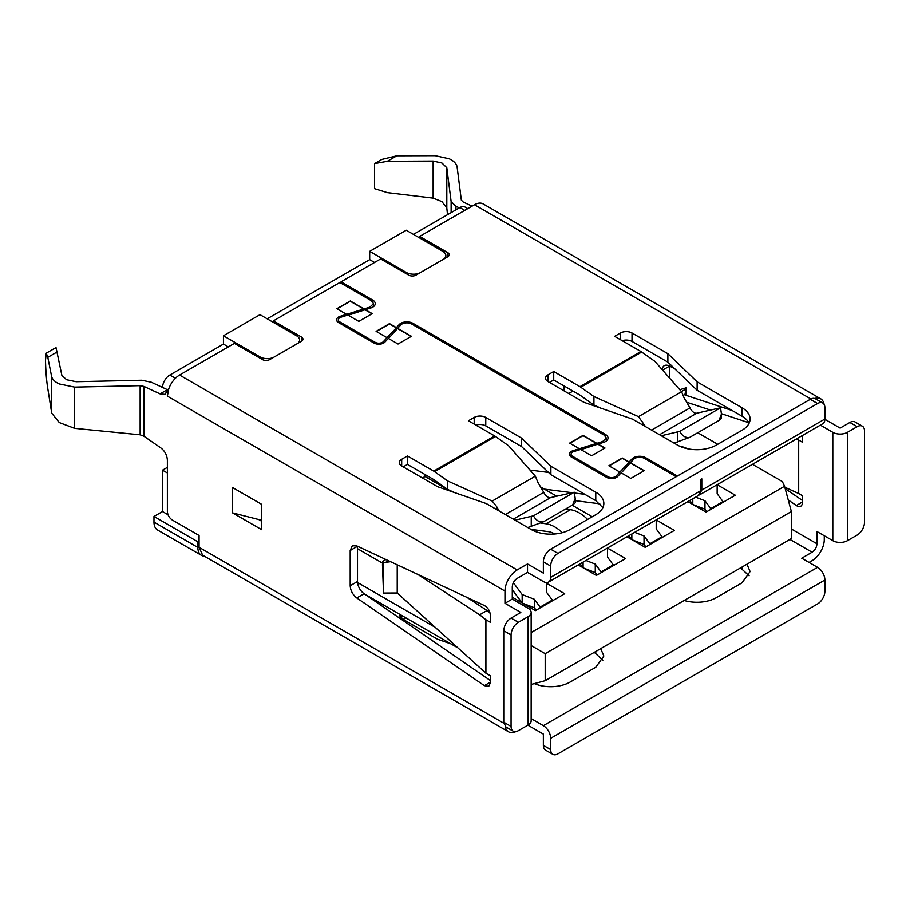 <?xml version="1.0" encoding="UTF-8"?>
<svg xmlns="http://www.w3.org/2000/svg" width="910" height="910" viewBox="0 0 910 910"><rect width="100%" height="100%" fill="white"/><g stroke="black" fill="none" stroke-linecap="round" stroke-linejoin="round"><path stroke-width="1.36" d="M167.372 467.365L162.503 470.174L167.372 472.984M162.503 470.174L162.503 511.545L168.031 514.741M51.733 377.047L51.733 413.174L47.798 388.661C46.49 380.528 45.727 371.018 45.5 360.121L46.251 353.16L47.798 357.334L51.733 377.047C52.882 379.891 55.396 382.2 59.286 383.963L74.643 387.125L140.14 385.658L140.14 434.809L143.985 436.254L160.058 447.367C164.505 450.45 166.951 454.67 167.372 460.039L167.372 511.545C167.656 515.128 169.283 517.938 172.252 519.997L199.062 535.467L199.062 547.297L202.634 555.18L508.542 731.799A17.233 9.953 120 0 0 515.902 731.594M512.284 599.076L528.13 608.221A10.34 5.972 180 0 1 531.156 612.453L531.156 720.811A10.34 5.972 180 0 1 528.13 725.031L518.37 730.662A10.34 5.972 -60 0 1 513.206 731.174L505.892 726.953L503.753 722.221L503.753 630.744C504.197 625.352 506.631 621.132 511.067 618.083L520.816 612.453L504.97 603.296L512.284 599.076L512.284 586.836C512.58 583.242 514.207 580.432 517.153 578.396L527.516 572.413L543.361 581.558A10.34 5.972 -120 0 0 548.525 582.07A10.34 5.972 -120 0 0 550.675 577.338L550.675 566.077A10.34 5.972 -60 0 1 557.989 553.416L550.675 549.196L810.264 399.319L817.578 403.539L557.989 553.416M550.675 566.077L543.361 561.857L543.361 573.118L527.516 563.972L517.153 569.944A17.233 9.953 120 0 0 504.97 591.056L504.97 603.296M167.372 389.685L167.372 396.146L168.737 388.888L167.372 389.685L165.233 394.417L160.058 393.905L167.372 389.685L151.299 382.223L141.687 380.243L76.201 381.722L66.589 379.743L61.88 375.421L56.045 347.688L53.019 349.258M140.14 385.658L143.985 386.443L160.058 393.905M490.342 682.818L488.738 686.367L484.336 685.651L356.8 597.961C352.727 594.753 350.521 590.67 350.191 585.733L350.191 550.516L352.329 545.773L356.8 545.92L484.336 605.491C487.942 607.653 489.944 610.917 490.342 615.262L490.342 622.303L485.917 619.744L485.917 673.218L490.342 675.777L490.342 682.818M261.705 504.367L261.705 529.7L232.607 512.899L232.607 487.567L261.705 504.367M204.261 556.124A17.233 9.953 -60 0 1 201.417 555.327A17.233 9.953 -60 0 1 197.845 547.433L197.845 541.803L199.062 541.097M505.186 726.408A17.233 9.953 120 0 0 508.542 731.799M527.516 563.972L527.516 572.413M489.989 612.828L487.043 610.519L479.65 614.796L485.917 619.744M261.705 520.292L232.607 512.899M201.417 555.327L157.544 529.995A17.233 9.953 -60 0 1 153.972 522.101L153.972 516.471L197.845 541.803M809.047 562.425L812.095 560.662A17.233 9.953 120 0 0 824.278 539.55L824.278 535.751M531.156 718.616L543.361 725.668A10.34 5.972 60 0 1 550.675 738.328L550.675 749.59A10.34 5.972 120 0 0 552.814 754.322L545.5 750.102A10.34 5.972 120 0 1 543.361 745.37L543.361 734.108L527.88 725.168M602.852 660.228L594.298 652.345M405.883 617.867L403.198 619.414M749.101 575.791L740.558 567.908M531.156 612.453A10.34 5.972 180 0 1 528.13 616.673L518.37 622.303A10.34 5.972 120 0 0 511.067 634.964L511.067 726.442L503.753 722.221M74.643 387.125L74.643 428.348L59.286 422.558L51.733 413.174M140.14 434.809L74.643 428.348M820.365 425.129L832.809 432.318A10.34 5.972 0 0 0 847.438 432.318L847.438 540.676A10.34 5.972 0 0 1 832.809 540.676L816.964 531.531L816.964 543.77C816.668 547.365 815.053 550.186 812.095 552.222L801.733 558.205L817.578 567.351A10.34 5.972 60 0 1 824.892 580.011L824.892 591.272A10.34 5.972 -60 0 1 817.578 603.933L557.989 753.81A10.34 5.972 120 0 1 552.814 754.322M447.504 214.714L446.81 207.981L446.81 167.747L441.953 163.026L433.137 161.07L387.341 161.298L374.567 163.618L381.802 159.443L396.862 155.803L435.162 155.678L449.267 158.806C453.43 160.729 456.024 163.254 457.036 166.359L461.347 200.2L463.292 202.088L472.074 206.161M847.438 432.318L857.186 426.688L849.872 422.467L840.123 428.098L824.881 419.294M669.498 377.98L669.498 366.161A10.34 5.972 60 0 1 669.498 366.116M802.347 500.398L785.182 488.602M446.81 207.981L441.953 201.622L433.137 198.13L387.341 192.636L374.567 188.666L374.567 163.8M824.096 404.404A17.233 9.953 120 0 0 820.706 398.819A17.233 9.953 120 0 0 814.7 398.489M820.706 398.819L483.119 203.908A17.233 9.953 120 0 0 474.497 204.761L419.658 236.418L419.658 237.976M662.218 369.688A10.34 5.972 60 0 1 664.334 365.649A10.34 5.972 60 0 1 668.804 365.797L674.378 368.402M802.347 435.537L802.347 442.169L798.684 440.053L798.684 493.538L802.347 495.643L802.347 502.684A7.758 4.482 60 0 1 800.732 506.233A7.758 4.482 60 0 1 796.341 505.516L788.242 499.954M798.684 493.538L784.807 487.203M451.132 212.621L451.132 201.588L455.978 206.32L459.345 207.878M446.81 167.747L451.132 201.588M677.427 476.01L645.736 457.719A8.622 4.971 0 0 0 632.04 458.89L629.163 461.984L622.292 458.014L608.881 465.761L619.824 472.074L616.172 476.01L616.172 477.591M419.658 236.418L447.686 252.605L447.686 256.825A5.176 2.98 0 0 0 449.199 254.72A5.176 2.98 0 0 0 447.686 252.605M338.315 322.436L338.315 319.808A5.176 2.98 0 0 1 341.045 317.169L347.87 315.065L358.813 321.378L372.213 313.643L365.331 309.673L370.711 308.012A8.622 4.971 0 0 0 375.261 303.622A8.622 4.971 0 0 0 372.736 300.107L341.045 281.804L380.653 258.94L408.692 275.127A5.176 2.98 0 0 0 415.995 275.127L447.686 256.825M338.315 319.808A5.176 2.98 0 0 0 339.828 321.912L339.828 323.323M571.093 456.831L571.093 454.204A5.176 2.98 0 0 1 573.823 451.565L580.648 449.46L591.591 455.774L605.002 448.038L598.12 444.057L603.489 442.408A8.622 4.971 0 0 0 608.039 438.017A8.622 4.971 0 0 0 605.514 434.502L412.958 323.323A8.622 4.971 0 0 0 399.262 324.495L396.385 327.6L389.503 323.619L376.103 331.365L387.034 337.678L383.383 341.614A5.176 2.98 0 0 1 375.17 342.319L339.828 321.912M571.093 454.204A5.176 2.98 0 0 0 572.606 456.308L572.606 457.719M616.172 476.01A5.176 2.98 0 0 1 607.948 476.715L572.606 456.308M632.029 333.003A8.19 4.732 0 0 0 620.449 333.003L614.659 336.336L640.913 351.499L579.977 386.682L553.724 371.519L547.934 374.863A8.19 4.732 0 0 0 545.534 378.207A8.19 4.732 0 0 0 547.934 381.552L583.788 402.254L632.53 419.135L677.427 445.047A27.573 15.925 0 0 0 716.42 445.047L742.014 430.271A27.573 15.925 0 0 0 750.09 419.021A27.573 15.925 0 0 0 742.014 407.76L697.128 381.847L667.883 353.694L632.029 333.003M413.436 234.382L459.88 207.571L464.748 210.392M619.824 472.074L629.163 462.269L622.292 458.299L609.131 465.897M699.005 495.108L701.792 490.08L701.792 478.831L700.575 479.536L700.575 490.786L550.675 577.338M365.331 309.673L348.189 315.247M371.974 313.779L365.331 309.946M387.034 337.678L396.385 327.873L389.503 323.903L376.342 331.502M598.12 444.057L580.967 449.642M604.752 448.175L598.12 444.342M667.883 353.694L667.883 362.146L632.018 341.443A8.19 4.732 0 0 0 622.178 340.681M697.128 381.847L697.128 390.288L667.883 362.146M749.101 423.241A27.573 15.925 0 0 0 742.014 416.2L697.128 390.288M553.724 371.519L553.724 379.971L549.458 382.427M553.724 379.971L579.977 395.122L593.934 405.018L593.934 396.521L579.977 386.682M467.774 208.64L465.044 207.059A10.34 5.972 120 0 0 459.88 207.571M267.187 318.818L369.688 259.646L369.688 251.342L406.247 230.23L442.817 251.342A10.34 5.972 0 0 1 445.843 255.562A10.34 5.972 0 0 1 444.023 258.952M369.688 251.342L406.247 272.454A10.34 5.972 0 0 0 419.419 273.148M369.688 259.646L374.567 262.455M548.525 582.07L698.436 495.518L700.575 490.786M676.198 476.715L644.519 458.424A6.893 3.981 0 0 0 633.565 459.357L621.268 472.904M573.016 451.883L573.016 450.689L602.67 441.521L606.31 438.017L604.297 435.196L411.729 324.028A6.893 3.981 0 0 0 400.775 324.961L397.659 328.328L411.445 336.29L398.034 344.025L388.308 338.418L384.907 342.092A6.893 3.981 0 0 1 373.953 343.024L338.611 322.618A6.893 3.981 0 0 1 336.586 319.808A6.893 3.981 0 0 1 340.226 316.293L369.892 307.125L373.532 303.622L371.519 300.812L339.828 282.51L273.409 320.855L301.438 337.041L301.438 341.261A5.176 2.98 0 0 0 302.95 339.157A5.176 2.98 0 0 0 301.438 337.041M273.409 320.855L273.409 322.413M397.659 328.328L388.479 338.509M364.068 308.934L350.282 300.971L336.871 308.717L346.596 314.325M364.068 309.218L350.282 301.255L337.121 308.854M411.206 336.427L397.659 328.612M630.437 462.724L644.223 470.686L630.823 478.421L621.098 472.813L617.685 476.487A6.893 3.981 0 0 1 606.731 477.42L571.389 457.013A6.893 3.981 0 0 1 569.376 454.204A6.893 3.981 0 0 1 573.016 450.689M643.984 470.823L630.437 463.008M596.846 443.329L583.06 435.367L569.649 443.113L579.374 448.721M596.846 443.614L583.06 435.651L569.899 443.25M383.519 593.058L382.462 564.973C382.553 560.878 382.905 560.082 383.519 562.585L383.519 593.058L397.226 592.99L485.917 673.218M397.226 564.803L397.226 592.99M382.871 561.231L383.519 562.585L390.606 561.709M447.686 480.958L433.729 471.118L407.464 455.955L407.464 464.407L433.729 479.559L447.686 489.455L447.686 480.958L492.208 501.069L496.439 506.301L496.439 509.441M517.153 569.944L179.566 375.045L234.405 343.377L262.433 359.564A5.176 2.98 0 0 0 269.747 359.564L301.438 341.261M680.1 389.628L686.299 387.774L684.855 394.929L732.163 410.524M686.663 402.231L710.391 410.046M721.459 413.697L748.839 422.718M686.299 387.774L686.299 395.395M645.509 426.631L638.456 416.632L681.59 391.732L654.87 361.338L640.913 351.499M681.59 391.732L684.127 397.943L690.019 407.896L651.537 430.111M721.459 414.38L721.459 418.418L718.934 420.488L689.678 437.38L674.048 443.102M689.678 437.38C685.731 438.085 682.398 436.095 679.702 431.385L661.297 435.742M642.688 421.865L642.688 425.004M679.702 431.385L720.527 407.805L721.459 414.027L718.934 420.488M690.019 407.896A6.893 3.981 -120 0 0 696.844 413.174L659.534 434.718M531.156 632.564L784.557 486.27L782.361 481.572L752.479 464.327M717.762 444.285L697.742 432.728M572.981 391.084L568.716 393.552M687.88 501.615L706.058 512.114L735.314 495.222L717.148 484.734M626.944 536.798L645.122 547.297L674.378 530.405L656.212 519.917L656.212 528.915L662.434 537.298M592.228 516.755L572.208 505.198M556.658 496.212L540.574 486.93M578.191 564.939L596.38 575.438L625.625 558.547L607.47 548.07L607.47 557.057L613.681 565.44M450.325 491.116L425.015 476.51L422.456 477.989M512.284 597.256L535.433 610.621L564.689 593.73L546.523 583.253M382.496 563.131L357.505 548.696M563.961 390.799L563.961 385.874M512.284 589.691L522.056 602.886M522.158 602.955L522.158 594.56L513.365 582.673M552.745 600.623L546.523 592.239L546.523 582.559M540.563 607.664A12.069 6.962 60 0 1 540.142 607.106L534.341 599.269L522.158 594.56M536.161 610.201L534.341 607.743L534.341 599.269M689.803 500.5L692.681 504.379M692.783 504.436L692.783 498.794M723.37 502.115L717.148 493.732L717.148 484.712M711.188 509.156A12.069 6.962 60 0 1 710.767 508.599L704.966 500.762L695.627 497.144M679.986 446.355L680.1 446.378A34.466 19.906 60 0 1 687.403 448.732M706.786 511.693L704.966 509.236L704.966 500.762M600.577 504.39A25.855 14.924 60 0 0 596.994 503.457L575.211 500.648M628.867 535.683L631.745 539.562M631.836 539.619L631.836 533.977M544.373 489.125L571.935 492.685M574.483 493.004L584.868 494.346M650.252 544.339A12.069 6.962 60 0 1 649.831 543.782L644.03 535.945L634.679 532.327M645.85 546.876L644.03 544.419L644.03 535.945M554.816 533.977A25.855 14.924 60 0 0 548.241 531.611L530.985 529.381M580.125 563.836L582.991 567.715M583.094 567.772L583.094 562.118M540.949 523.113L546.034 523.773A34.466 19.906 60 0 1 562.357 532.657M601.499 572.481A12.069 6.962 60 0 1 601.078 571.924L595.277 564.098L585.938 560.48M565.508 509.065L570.411 509.702A34.466 19.906 60 0 1 587.598 519.428M597.096 575.018L595.277 572.561L595.277 564.098M527.789 527.538L543.429 521.817L572.686 504.925L575.211 498.464L574.278 492.242L550.596 497.611A6.893 3.981 -120 0 1 543.77 492.333L537.878 482.38L535.342 476.169L508.622 445.775L495.495 436.47L434.559 471.653M499.26 511.067L496.439 506.301M574.278 492.242L533.442 515.822L515.049 520.179M550.596 497.611L513.274 519.155M543.77 492.333L505.289 514.548M533.442 515.822C536.138 520.52 539.459 522.511 543.429 521.817M531.156 684.457L545.192 680.703L791.37 538.572L791.37 511.545L784.557 486.27M545.192 680.703L545.192 653.687L791.37 511.545M572.686 504.925L575.211 502.843L575.211 498.828M535.342 476.169L492.208 501.069M595.277 572.561L583.503 568.011M644.03 544.419L632.257 539.857M529.961 470.049L548.502 472.438M704.966 509.236L693.192 504.675M534.341 607.743L522.567 603.193M531.156 645.554L545.192 653.687M273.171 357.584A10.34 5.972 180 0 1 259.998 356.891L259.998 358.153M696.844 413.174L720.527 407.805M857.186 426.688A10.34 5.972 -60 0 1 862.361 426.176A10.34 5.972 -60 0 1 864.5 430.908L864.5 522.385A10.34 5.972 120 0 1 857.186 535.046L847.438 540.676M699.654 494.824L822.754 423.753A10.34 5.972 -120 0 0 824.892 419.021L824.892 407.76A10.34 5.972 120 0 0 822.754 403.028L815.44 398.808A10.34 5.972 120 0 0 810.264 399.319M822.754 403.028A10.34 5.972 120 0 0 817.578 403.539M454.75 492.651L447.686 489.455M495.495 436.47L494.665 435.935L433.729 471.118M407.464 455.955L401.685 459.3A8.19 4.732 0 0 0 399.285 462.644A8.19 4.732 0 0 0 401.674 465.988L437.539 486.691L486.281 503.571L531.167 529.495A27.573 15.925 0 0 0 570.172 529.495L595.766 514.707A27.573 15.925 0 0 0 603.842 503.457A27.573 15.925 0 0 0 595.766 492.196L550.88 466.284L550.88 474.724L521.623 446.582L485.769 425.88A8.19 4.732 0 0 0 475.919 425.118M407.464 464.407L403.198 466.864M494.665 435.935L468.411 420.773L474.19 417.44L474.19 424.117M550.88 466.284L521.623 438.131L485.769 417.44A8.19 4.732 0 0 0 474.19 417.44M521.623 438.131L521.623 446.582M602.852 507.678L595.766 500.637L550.88 474.724M179.566 375.045A17.233 9.953 120 0 0 168.737 388.888M425.015 476.51L425.015 474.531M297.775 343.388A10.34 5.972 0 0 0 299.595 339.999A10.34 5.972 0 0 0 296.558 335.779L259.998 314.667L223.439 335.779L259.998 356.891M162.503 387.421A10.34 5.972 -60 0 1 169.817 375.045L223.439 344.082L223.439 335.779M223.439 344.082L228.308 346.892M638.456 416.632L593.934 396.521M601.01 408.215L593.934 405.018M580.808 387.216L641.743 352.034M341.045 281.804L341.045 283.215M798.684 440.053L796.284 439.029M849.872 422.467A10.34 5.972 -60 0 1 855.047 421.956L862.361 426.176M433.137 161.07L433.137 198.13M543.361 561.857A10.34 5.972 -60 0 1 550.675 549.196M684.172 600.463A27.573 15.925 0 0 0 716.42 597.608L742.014 582.832L750.09 571.571L746.962 564.211M534.329 683.603A27.573 15.925 0 0 0 570.172 682.045L595.766 667.269L603.842 656.008L600.714 648.648M399.479 614.17L399.285 615.194L401.674 618.538L437.539 639.241L450.928 643.882M417.815 574.426L479.65 614.796M466.784 597.29L487.043 610.519M485.678 619.505L485.678 672.99M513.206 731.174A10.34 5.972 -60 0 1 511.067 726.442M261.705 521.259L258.724 519.542M490.342 680.532L364.114 593.73A10.34 5.972 60 0 1 357.505 581.513L357.505 546.284A10.34 5.972 60 0 1 357.505 546.25M153.972 516.471L162.503 511.545M503.81 723.234L199.062 547.297M504.97 591.056L167.372 396.146M143.985 386.443L143.985 436.254M47.798 357.334L57.319 351.84M153.972 522.101L197.845 547.433M503.753 630.744L511.067 634.964M474.497 204.761L810.901 398.978M662.605 370.142L669.498 366.161M802.347 502.047L796.341 505.516M455.978 209.823L455.978 206.32M632.04 458.89L632.04 460.995M645.736 459.129L645.736 457.719M372.736 301.767L372.736 300.107M375.17 342.319L375.17 343.582M383.383 341.614L383.383 343.195M399.262 324.495L399.262 326.599M412.958 324.733L412.958 323.323M605.514 434.502L605.514 436.163M607.948 476.715L607.948 477.977M632.018 341.443L632.018 333.003M620.449 339.68L620.449 333.003M742.014 407.76L742.014 416.2M547.934 381.552L547.934 374.863M369.892 308.262L369.892 307.125M340.226 316.293L340.226 317.488M602.67 441.521L602.67 442.658M686.049 388.923L681.454 391.584M677.495 432L677.495 442.305M540.142 607.106L552.324 600.077M710.767 508.599L722.949 501.569M649.831 543.782L662.014 536.752M601.078 571.924L613.26 564.894M546.034 523.773L570.411 509.702M531.247 516.436L531.247 526.742M357.55 582.502L434.207 626.762M401.685 459.3L401.685 465.988M485.769 425.88L485.769 417.44M595.766 492.196L595.766 500.637M543.361 745.37L550.675 749.59M385.863 562.232L388.49 560.719M175.414 378.276L169.817 375.045M406.247 272.454L406.247 273.717M824.892 419.021L701.792 490.08M387.341 161.298L396.862 155.803M832.809 540.676L832.809 432.318M824.892 580.011L550.675 738.328M543.361 725.668L817.578 567.351M791.37 528.994L816.964 543.77M789.914 539.414L812.095 552.222M742.014 567.066L742.014 568.75M401.685 615.444L401.685 618.538M595.766 651.503L595.766 653.187M511.067 618.083L518.37 622.303M528.13 616.673L528.13 725.031M350.191 550.516L357.505 546.284M357.505 581.513L350.191 585.733M356.8 597.961L364.114 593.73M490.342 682.182L484.336 685.651M46.296 353.148L53.485 348.996M373.532 306.602L373.532 303.622M364.33 593.877L456.411 647.044M382.905 561.208L385.874 559.502M606.322 440.997L606.322 438.017M299.595 342.331L299.595 339.999M445.843 257.894L445.843 255.562"/></g></svg>
